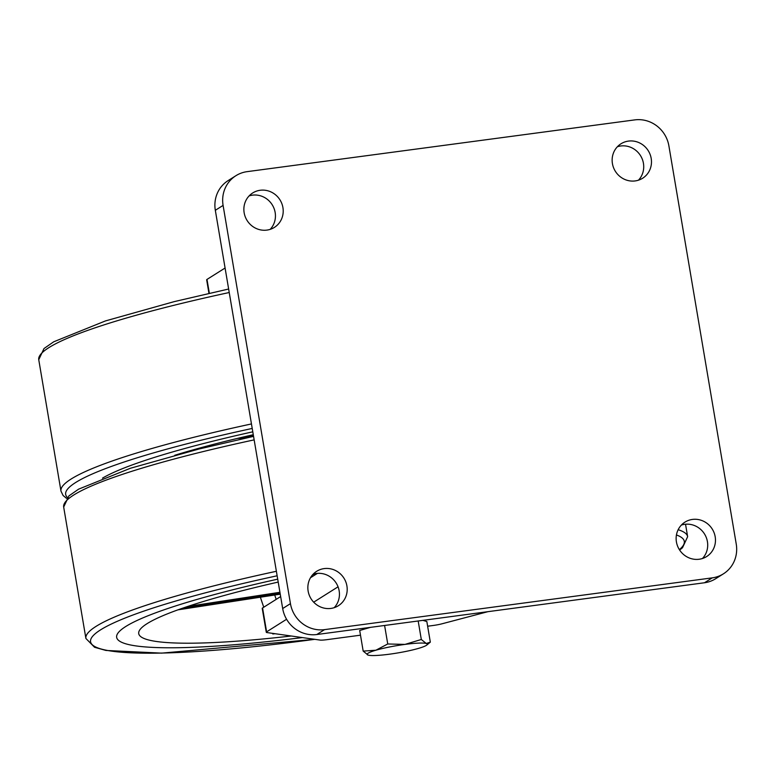 <?xml version="1.0" encoding="UTF-8"?>
<svg xmlns="http://www.w3.org/2000/svg" width="775" height="775" viewBox="0 0 775 775"><rect width="100%" height="100%" fill="white"/><g stroke="black" fill="none" stroke-linecap="round" stroke-linejoin="round"><path stroke-width="1.16" d="M617.384 146.737A20.344 19.404 -122.2 0 1 643.434 163.312A20.344 19.404 -122.2 0 1 638.474 180.178M612.424 163.593A20.344 19.404 -122.2 0 1 620.959 143.801A20.344 19.404 -122.2 0 1 651.194 158.42A20.344 19.404 -122.2 0 1 642.659 178.221A20.344 19.404 -122.2 0 1 612.424 163.593M681.38 525.062A20.344 19.404 -122.2 0 1 707.42 541.638A20.344 19.404 -122.2 0 1 702.46 558.504M676.42 541.919A20.344 19.404 -122.2 0 1 684.955 522.127A20.344 19.404 -122.2 0 1 715.18 536.746A20.344 19.404 -122.2 0 1 706.645 556.547A20.344 19.404 -122.2 0 1 676.42 541.919M313.1 574.236A20.344 19.404 -122.2 0 1 339.15 590.821A20.344 19.404 -122.2 0 1 334.19 607.678M308.14 591.102A20.344 19.404 -122.2 0 1 316.675 571.301A20.344 19.404 -122.2 0 1 346.909 585.919A20.344 19.404 -122.2 0 1 338.375 605.721A20.344 19.404 -122.2 0 1 308.14 591.102M249.114 195.91A20.344 19.404 -122.2 0 1 275.154 212.495A20.344 19.404 -122.2 0 1 270.194 229.352M244.154 212.776A20.344 19.404 -122.2 0 1 252.689 192.975A20.344 19.404 -122.2 0 1 282.923 207.593A20.344 19.404 -122.2 0 1 274.389 227.395A20.344 19.404 -122.2 0 1 244.154 212.776M704.465 582.761L712.225 577.869A30.516 29.101 57.8 0 0 723.453 573.81L715.683 578.702A30.516 29.101 -122.2 0 1 704.465 582.761L316.81 634.522A30.516 29.101 -122.2 0 1 282.681 608.54L215.324 210.296A30.516 29.101 -122.2 0 1 228.121 180.604L235.891 175.712A30.516 29.101 57.8 0 0 223.093 205.404L215.324 210.296M266.61 631.857A10.172 1.221 170.4 0 0 266.271 632.255L262.231 608.365A10.172 1.221 -9.6 0 1 262.57 607.958L266.61 631.857L286.585 619.264M317.411 573.384L310.475 577.753M280.657 596.556L262.57 607.958M712.225 577.869L324.57 629.629L316.81 634.522M282.681 608.54L290.441 603.648L223.093 205.404M235.891 175.712A30.516 29.101 57.8 0 1 247.109 171.653L634.764 119.892A30.516 29.101 57.8 0 1 668.893 145.874L736.25 544.118A30.516 29.101 57.8 0 1 723.453 573.81M290.441 603.648A30.516 29.101 57.8 0 0 324.57 629.629M208.959 293.376L206.663 279.814A10.172 1.221 -9.6 0 1 207.002 279.417L225.089 268.014M427.635 626.219L433.361 625.454A10.172 1.221 170.4 0 0 442.147 623.759L487.95 611.669M313.691 602.175L338.055 586.811M266.271 632.255A10.172 1.221 170.4 0 0 266.997 632.574L320.036 640.072A10.172 1.221 170.4 0 0 326.759 639.685L360.491 635.18M174.772 455.274A252.253 30.39 -9.6 0 1 253.28 434.717M156.23 456.843A274.631 33.083 -9.6 0 1 252.786 431.82A274.631 33.083 -9.6 0 0 102.503 478.136A274.631 33.083 -9.6 0 1 156.23 456.843M291.245 636.004A252.253 30.39 -9.6 0 1 138.725 633.621A252.253 30.39 -9.6 0 1 140.101 629.465A252.253 30.39 -9.6 0 1 278.206 582.073M312.771 574.604A252.253 30.39 -9.6 0 1 316.781 573.781M118.158 632.836A274.631 33.083 -9.6 0 1 277.712 579.167A274.631 33.083 -9.6 0 0 116.657 637.35A274.631 33.083 -9.6 0 1 118.158 632.836M302.405 637.573A274.631 33.083 -9.6 0 1 116.657 637.35A274.631 33.083 -9.6 0 0 302.405 637.573M260.361 597.215L263.742 607.222M272.597 633.369L272.79 633.95L273.12 633.437M273.052 633.427L272.79 633.95A252.253 30.39 170.4 0 0 275.077 633.717M362.923 629.552L362.913 629.494A30.516 3.672 -9.6 0 1 364.047 628.215M422.898 620.358L426.841 621.521L430.328 642.146L426.269 643.492A30.516 3.672 -9.6 0 1 426.754 645.081A30.516 3.672 -9.6 0 1 418.51 648.384A30.516 3.672 -9.6 0 1 389.447 654.197A30.516 3.672 -9.6 0 1 368.144 655.107A30.516 3.672 -9.6 0 1 367.922 655.04A30.516 3.672 -9.6 0 1 375.914 650.215L363.184 651.116L359.697 630.482L370.44 627.363M426.269 643.492A30.516 3.672 170.4 0 0 404.976 644.403L387.742 643.977L375.914 650.215A30.516 3.672 -9.6 0 1 404.976 644.403L421.309 639.491L426.269 643.492M430.328 642.146L426.754 645.081M363.184 651.116L368.144 655.107M418.18 620.988L421.309 639.491M384.603 625.473L387.742 643.977M207.002 279.417L209.347 293.289M246.905 437.817L237.508 438.388M244.522 436.742L253.532 436.189M253.367 435.201L250.364 435.385M229.226 292.524A305.147 36.764 170.4 0 0 38.75 359.697L44.01 348.537L53.727 341.794L105.477 320.918L174.104 301.659L228.635 289.017M252.214 428.439A301.078 36.27 170.4 0 0 67.386 497.405M66.543 498.364L63.095 495.506L60.973 491.108A305.147 36.764 -9.6 0 1 251.458 423.935M280.25 594.154L177.969 609.838M182.667 608.172L280.095 593.243M279.93 592.294L187.86 606.408M276.171 599.385L274.728 595.006M254.152 439.871A305.147 36.764 170.4 0 0 63.676 507.044L68.936 495.884L78.643 489.141L130.403 468.265L199.02 449.006L253.561 436.364M277.14 575.786A301.078 36.27 170.4 0 0 91.179 643.366A301.078 36.27 170.4 0 0 314.776 639.327M314.892 639.336L161.665 653.131L105.923 650.448L94.54 647.27L85.899 638.464A305.147 36.764 -9.6 0 1 276.384 571.282M679.365 549.64A301.078 36.27 170.4 0 0 676.43 534.963M678.144 529.703A305.147 36.764 -9.6 0 1 687.638 536.688L685.536 524.22M246.828 437.836L237.441 438.408M60.973 491.108L38.75 359.697M280.25 594.163L177.93 609.847M85.899 638.464L63.676 507.044M679.646 550.085L682.513 547.712L687.638 536.688"/></g></svg>
